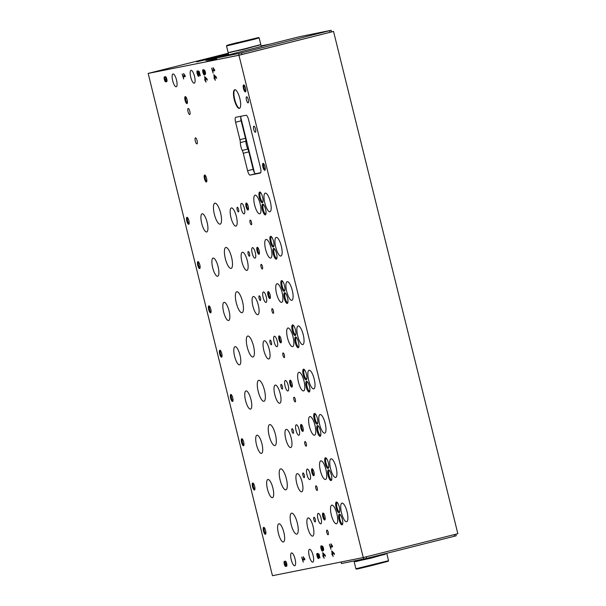 <?xml version="1.0" encoding="UTF-8"?>
<svg xmlns="http://www.w3.org/2000/svg" width="606" height="606" viewBox="0 0 606 606"><rect width="100%" height="100%" fill="white"/><g stroke="black" fill="none" stroke-linecap="round" stroke-linejoin="round"><path stroke-width="0.91" d="M262.436 266.564A2.401 0.704 -104.1 0 0 261.156 264.375A2.401 0.704 -104.1 0 0 261.065 266.875A2.401 0.704 -104.1 0 0 262.33 269.034A2.401 0.704 -104.1 0 0 262.436 266.564M273.397 310.848A2.401 0.704 -104.1 0 0 272.117 308.659A2.401 0.704 -104.1 0 0 272.018 311.166A2.401 0.704 -104.1 0 0 273.291 313.317A2.401 0.704 -104.1 0 0 273.397 310.848M284.358 355.139A2.401 0.704 -104.1 0 0 283.078 352.95A2.401 0.704 -104.1 0 0 282.979 355.449A2.401 0.704 -104.1 0 0 284.252 357.601A2.401 0.704 -104.1 0 0 284.358 355.139M295.319 399.422A2.401 0.704 -104.1 0 0 294.039 397.233A2.401 0.704 -104.1 0 0 293.94 399.733A2.401 0.704 -104.1 0 0 295.213 401.884A2.401 0.704 -104.1 0 0 295.319 399.422M306.28 443.706A2.401 0.704 -104.1 0 0 305 441.516A2.401 0.704 -104.1 0 0 304.901 444.016A2.401 0.704 -104.1 0 0 306.166 446.175A2.401 0.704 -104.1 0 0 306.28 443.706M317.233 487.989A2.401 0.704 -104.1 0 0 315.953 485.8A2.401 0.704 -104.1 0 0 315.855 488.3A2.401 0.704 -104.1 0 0 317.127 490.459A2.401 0.704 -104.1 0 0 317.233 487.989M328.194 532.273A2.401 0.704 -104.1 0 0 326.914 530.083A2.401 0.704 -104.1 0 0 326.816 532.583A2.401 0.704 -104.1 0 0 328.088 534.742A2.401 0.704 -104.1 0 0 328.194 532.273M251.482 222.281A2.401 0.704 -104.1 0 0 250.202 220.092A2.401 0.704 -104.1 0 0 250.104 222.591A2.401 0.704 -104.1 0 0 251.376 224.75A2.401 0.704 -104.1 0 0 251.482 222.281M249.52 253.74A2.401 0.704 -104.1 0 0 248.24 251.551A2.401 0.704 -104.1 0 0 248.142 254.05A2.401 0.704 -104.1 0 0 249.414 256.209A2.401 0.704 -104.1 0 0 249.52 253.74M260.474 298.023A2.401 0.704 -104.1 0 0 259.194 295.834A2.401 0.704 -104.1 0 0 259.103 298.334A2.401 0.704 -104.1 0 0 260.368 300.493A2.401 0.704 -104.1 0 0 260.474 298.023M271.435 342.307A2.401 0.704 -104.1 0 0 270.155 340.117A2.401 0.704 -104.1 0 0 270.056 342.617A2.401 0.704 -104.1 0 0 271.329 344.776A2.401 0.704 -104.1 0 0 271.435 342.307M282.396 386.59A2.401 0.704 -104.1 0 0 281.116 384.401A2.401 0.704 -104.1 0 0 281.017 386.901A2.401 0.704 -104.1 0 0 282.29 389.06A2.401 0.704 -104.1 0 0 282.396 386.59M293.357 430.874A2.401 0.704 -104.1 0 0 292.077 428.684A2.401 0.704 -104.1 0 0 291.978 431.192A2.401 0.704 -104.1 0 0 293.251 433.343A2.401 0.704 -104.1 0 0 293.357 430.874M304.31 475.165A2.401 0.704 -104.1 0 0 303.038 472.968A2.401 0.704 -104.1 0 0 302.939 475.475A2.401 0.704 -104.1 0 0 304.204 477.626A2.401 0.704 -104.1 0 0 304.31 475.165M315.271 519.448A2.401 0.704 -104.1 0 0 313.991 517.259A2.401 0.704 -104.1 0 0 313.893 519.759A2.401 0.704 -104.1 0 0 315.165 521.91A2.401 0.704 -104.1 0 0 315.271 519.448M238.559 209.456A2.401 0.704 -104.1 0 0 237.279 207.267A2.401 0.704 -104.1 0 0 237.181 209.767A2.401 0.704 -104.1 0 0 238.453 211.918A2.401 0.704 -104.1 0 0 238.559 209.456M255.308 252.581A5.401 1.591 -104.1 0 0 252.422 247.657A5.401 1.591 -104.1 0 0 252.202 253.285A5.401 1.591 -104.1 0 0 255.065 258.133A5.401 1.591 -104.1 0 0 255.308 252.581M266.261 296.864A5.401 1.591 -104.1 0 0 263.383 291.94A5.401 1.591 -104.1 0 0 263.163 297.569A5.401 1.591 -104.1 0 0 266.026 302.417A5.401 1.591 -104.1 0 0 266.261 296.864M277.222 341.155A5.401 1.591 -104.1 0 0 274.344 336.224A5.401 1.591 -104.1 0 0 274.124 341.852A5.401 1.591 -104.1 0 0 276.987 346.7A5.401 1.591 -104.1 0 0 277.222 341.155M288.183 385.439A5.401 1.591 -104.1 0 0 285.305 380.507A5.401 1.591 -104.1 0 0 285.085 386.136A5.401 1.591 -104.1 0 0 287.941 390.984A5.401 1.591 -104.1 0 0 288.183 385.439M299.144 429.722A5.401 1.591 -104.1 0 0 296.266 424.791A5.401 1.591 -104.1 0 0 296.039 430.419A5.401 1.591 -104.1 0 0 298.902 435.275A5.401 1.591 -104.1 0 0 299.144 429.722M310.098 474.006A5.401 1.591 -104.1 0 0 307.219 469.074A5.401 1.591 -104.1 0 0 307 474.703A5.401 1.591 -104.1 0 0 309.863 479.558A5.401 1.591 -104.1 0 0 310.098 474.006M321.059 518.289A5.401 1.591 -104.1 0 0 318.18 513.365A5.401 1.591 -104.1 0 0 317.961 518.986A5.401 1.591 -104.1 0 0 320.824 523.842A5.401 1.591 -104.1 0 0 321.059 518.289M244.347 208.297A5.401 1.591 -104.1 0 0 241.468 203.374A5.401 1.591 -104.1 0 0 241.249 208.994A5.401 1.591 -104.1 0 0 244.104 213.85A5.401 1.591 -104.1 0 0 244.347 208.297M218.084 266.625A9.363 2.75 -104.1 0 0 213.092 258.088A9.363 2.75 -104.1 0 0 212.714 267.837A9.363 2.75 -104.1 0 0 217.668 276.245A9.363 2.75 -104.1 0 0 218.084 266.625M229.045 310.908A9.363 2.75 -104.1 0 0 224.053 302.371A9.363 2.75 -104.1 0 0 223.667 312.12A9.363 2.75 -104.1 0 0 228.629 320.529A9.363 2.75 -104.1 0 0 229.045 310.908M239.999 355.192A9.363 2.75 -104.1 0 0 235.007 346.655A9.363 2.75 -104.1 0 0 234.628 356.411A9.363 2.75 -104.1 0 0 239.59 364.812A9.363 2.75 -104.1 0 0 239.999 355.192M250.96 399.475A9.363 2.75 -104.1 0 0 245.968 390.938A9.363 2.75 -104.1 0 0 245.589 400.695A9.363 2.75 -104.1 0 0 250.543 409.103A9.363 2.75 -104.1 0 0 250.96 399.475M261.921 443.766A9.363 2.75 -104.1 0 0 256.929 435.222A9.363 2.75 -104.1 0 0 256.55 444.978A9.363 2.75 -104.1 0 0 261.504 453.386A9.363 2.75 -104.1 0 0 261.921 443.766M272.882 488.05A9.363 2.75 -104.1 0 0 267.89 479.505A9.363 2.75 -104.1 0 0 267.504 489.262A9.363 2.75 -104.1 0 0 272.465 497.67A9.363 2.75 -104.1 0 0 272.882 488.05M283.843 532.333A9.363 2.75 -104.1 0 0 278.851 523.789A9.363 2.75 -104.1 0 0 278.465 533.545A9.363 2.75 -104.1 0 0 283.426 541.953A9.363 2.75 -104.1 0 0 283.843 532.333M207.123 222.341A9.363 2.75 -104.1 0 0 202.131 213.797A9.363 2.75 -104.1 0 0 201.753 223.553A9.363 2.75 -104.1 0 0 206.707 231.962A9.363 2.75 -104.1 0 0 207.123 222.341M247.331 260.777A9.363 2.75 -104.1 0 0 242.339 252.24A9.363 2.75 -104.1 0 0 241.961 261.997A9.363 2.75 -104.1 0 0 246.915 270.405A9.363 2.75 -104.1 0 0 247.331 260.777M258.292 305.068A9.363 2.75 -104.1 0 0 253.3 296.523A9.363 2.75 -104.1 0 0 252.922 306.28A9.363 2.75 -104.1 0 0 257.876 314.688A9.363 2.75 -104.1 0 0 258.292 305.068M269.253 349.351A9.363 2.75 -104.1 0 0 264.261 340.807A9.363 2.75 -104.1 0 0 263.875 350.563A9.363 2.75 -104.1 0 0 268.837 358.972A9.363 2.75 -104.1 0 0 269.253 349.351M280.207 393.635A9.363 2.75 -104.1 0 0 275.215 385.09A9.363 2.75 -104.1 0 0 274.836 394.847A9.363 2.75 -104.1 0 0 279.798 403.255A9.363 2.75 -104.1 0 0 280.207 393.635M291.168 437.918A9.363 2.75 -104.1 0 0 286.176 429.374A9.363 2.75 -104.1 0 0 285.797 439.13A9.363 2.75 -104.1 0 0 290.759 447.539A9.363 2.75 -104.1 0 0 291.168 437.918M302.129 482.202A9.363 2.75 -104.1 0 0 297.137 473.665A9.363 2.75 -104.1 0 0 296.758 483.414A9.363 2.75 -104.1 0 0 301.712 491.822A9.363 2.75 -104.1 0 0 302.129 482.202M313.09 526.485A9.363 2.75 -104.1 0 0 308.098 517.948A9.363 2.75 -104.1 0 0 307.712 527.697A9.363 2.75 -104.1 0 0 312.673 536.105A9.363 2.75 -104.1 0 0 313.09 526.485M236.37 216.493A9.363 2.75 -104.1 0 0 231.378 207.956A9.363 2.75 -104.1 0 0 231 217.705A9.363 2.75 -104.1 0 0 235.961 226.114A9.363 2.75 -104.1 0 0 236.37 216.493M231.568 257.33A10.81 3.174 -104.1 0 0 225.803 247.475A10.81 3.174 -104.1 0 0 225.364 258.724A10.81 3.174 -104.1 0 0 231.091 268.428A10.81 3.174 -104.1 0 0 231.568 257.33M242.529 301.614A10.81 3.174 -104.1 0 0 236.764 291.759A10.81 3.174 -104.1 0 0 236.325 303.008A10.81 3.174 -104.1 0 0 242.044 312.711A10.81 3.174 -104.1 0 0 242.529 301.614M253.482 345.897A10.81 3.174 -104.1 0 0 247.725 336.042A10.81 3.174 -104.1 0 0 247.286 347.299A10.81 3.174 -104.1 0 0 253.005 356.995A10.81 3.174 -104.1 0 0 253.482 345.897M264.443 390.181A10.81 3.174 -104.1 0 0 258.686 380.326A10.81 3.174 -104.1 0 0 258.247 391.582A10.81 3.174 -104.1 0 0 263.966 401.278A10.81 3.174 -104.1 0 0 264.443 390.181M275.404 434.464A10.81 3.174 -104.1 0 0 269.647 424.609A10.81 3.174 -104.1 0 0 269.2 435.865A10.81 3.174 -104.1 0 0 274.927 445.569A10.81 3.174 -104.1 0 0 275.404 434.464M286.365 478.748A10.81 3.174 -104.1 0 0 280.601 468.892A10.81 3.174 -104.1 0 0 280.161 480.149A10.81 3.174 -104.1 0 0 285.888 489.853A10.81 3.174 -104.1 0 0 286.365 478.748M297.319 523.031A10.81 3.174 -104.1 0 0 291.562 513.176A10.81 3.174 -104.1 0 0 291.122 524.432A10.81 3.174 -104.1 0 0 296.842 534.136A10.81 3.174 -104.1 0 0 297.319 523.031M220.607 213.039A10.81 3.174 -104.1 0 0 214.85 203.184A10.81 3.174 -104.1 0 0 214.41 214.441A10.81 3.174 -104.1 0 0 220.13 224.144A10.81 3.174 -104.1 0 0 220.607 213.039M285.987 565.845A2.629 0.773 75.9 0 0 286.577 566.262A2.629 0.773 75.9 0 0 286.691 563.542A2.629 0.773 75.9 0 0 285.305 561.156L285.6 562.353A1.401 0.409 75.9 0 1 286.343 563.618A1.401 0.409 75.9 0 1 286.282 565.072A1.401 0.409 75.9 0 1 286.274 565.072L285.547 563.428L285.365 565.254A1.401 0.409 75.9 0 1 284.623 563.981A1.401 0.409 75.9 0 1 284.684 562.535A1.401 0.409 75.9 0 1 284.691 562.535L284.396 561.338A2.629 0.773 75.9 0 0 284.381 561.345A2.629 0.773 75.9 0 0 284.275 564.08A2.629 0.773 75.9 0 0 285.668 566.443A2.629 0.773 75.9 0 0 285.987 565.845L286.653 565.678A2.629 0.773 -104.1 0 0 286.85 565.913M285.365 565.254L286.123 565.004M322.771 555.619L324.165 558.285L323.089 553.922L325.46 556.263L325.18 555.141L322.695 552.687L323.172 555.535L322.771 555.619M321.983 546.521A2.265 0.667 75.9 0 1 322.248 546.082A2.265 0.667 75.9 0 1 323.445 548.112A2.265 0.667 75.9 0 1 323.354 550.468A2.265 0.667 75.9 0 1 322.892 550.172A2.788 0.818 75.9 0 1 322.521 551.165A2.788 0.818 75.9 0 1 321.051 548.665A2.788 0.818 75.9 0 1 321.165 545.764A2.788 0.818 75.9 0 1 321.983 546.521L322.65 546.347A2.265 0.667 -104.1 0 1 322.657 546.309M329.422 544.286L330.982 549.301L330.475 547.271L332.588 546.847L332.338 545.832L330.868 543.832L331.906 545.923L330.225 546.256L329.422 544.286M166.067 81.28A2.629 0.773 75.9 0 0 166.665 81.696A2.629 0.773 75.9 0 0 166.771 78.977A2.629 0.773 75.9 0 0 165.385 76.591L165.68 77.788A1.401 0.409 75.9 0 1 166.423 79.053A1.401 0.409 75.9 0 1 166.362 80.507L165.332 78.924L165.453 80.689A1.401 0.409 75.9 0 1 164.703 79.416A1.401 0.409 75.9 0 1 164.764 77.969L164.476 76.773A2.629 0.773 75.9 0 0 164.468 76.78A2.629 0.773 75.9 0 0 164.362 79.515A2.629 0.773 75.9 0 0 165.749 81.878A2.629 0.773 75.9 0 0 166.067 81.28L166.741 81.113A2.629 0.773 -104.1 0 0 166.93 81.348M204.654 79.5L206.048 82.158L204.972 77.803L207.343 80.136L207.063 79.022L204.578 76.568L205.055 79.416L204.654 79.5M203.866 70.402A2.265 0.667 75.9 0 1 204.124 69.963A2.265 0.667 75.9 0 1 205.328 71.993A2.265 0.667 75.9 0 1 205.229 74.349A2.265 0.667 75.9 0 1 204.767 74.053A2.788 0.818 75.9 0 1 204.404 75.046A2.788 0.818 75.9 0 1 202.934 72.546A2.788 0.818 75.9 0 1 203.048 69.645A2.788 0.818 75.9 0 1 203.866 70.402L204.533 70.228A2.265 0.667 -104.1 0 1 204.54 70.19M211.585 68.114L213.138 73.121L212.638 71.099L214.744 70.675L214.494 69.66L213.024 67.66L214.062 69.743L212.388 70.084L211.585 68.114M199.662 268.594A3.606 1.06 -104.1 0 0 199.95 268.344A3.606 1.06 -104.1 0 0 199.821 264.837A3.606 1.06 -104.1 0 0 198.276 261.694A3.606 1.06 -104.1 0 0 197.639 264.784A3.606 1.06 -104.1 0 0 199.662 268.594M210.615 312.878A3.606 1.06 -104.1 0 0 210.903 312.628A3.606 1.06 -104.1 0 0 210.782 309.128A3.606 1.06 -104.1 0 0 209.229 305.977A3.606 1.06 -104.1 0 0 208.593 309.068A3.606 1.06 -104.1 0 0 210.615 312.878M221.576 357.161A3.606 1.06 -104.1 0 0 221.864 356.911A3.606 1.06 -104.1 0 0 221.735 353.412A3.606 1.06 -104.1 0 0 220.19 350.268A3.606 1.06 -104.1 0 0 219.554 353.351A3.606 1.06 -104.1 0 0 221.576 357.161M232.537 401.452A3.606 1.06 -104.1 0 0 232.825 401.195A3.606 1.06 -104.1 0 0 232.696 397.695A3.606 1.06 -104.1 0 0 231.151 394.551A3.606 1.06 -104.1 0 0 230.515 397.642A3.606 1.06 -104.1 0 0 232.537 401.452M243.498 445.736A3.606 1.06 -104.1 0 0 243.786 445.478A3.606 1.06 -104.1 0 0 243.657 441.979A3.606 1.06 -104.1 0 0 242.112 438.835A3.606 1.06 -104.1 0 0 241.476 441.925A3.606 1.06 -104.1 0 0 243.498 445.736M254.452 490.019A3.606 1.06 -104.1 0 0 254.747 489.762A3.606 1.06 -104.1 0 0 254.618 486.262A3.606 1.06 -104.1 0 0 253.066 483.118A3.606 1.06 -104.1 0 0 252.437 486.209A3.606 1.06 -104.1 0 0 254.452 490.019M265.413 534.303A3.606 1.06 -104.1 0 0 265.701 534.053A3.606 1.06 -104.1 0 0 265.579 530.545A3.606 1.06 -104.1 0 0 264.027 527.402A3.606 1.06 -104.1 0 0 263.39 530.492A3.606 1.06 -104.1 0 0 265.413 534.303M188.701 224.311A3.606 1.06 -104.1 0 0 188.989 224.061A3.606 1.06 -104.1 0 0 188.86 220.554A3.606 1.06 -104.1 0 0 187.315 217.41A3.606 1.06 -104.1 0 0 186.678 220.501A3.606 1.06 -104.1 0 0 188.701 224.311M258.967 254.3A3.606 1.06 -104.1 0 0 259.254 254.043A3.606 1.06 -104.1 0 0 259.126 250.543A3.606 1.06 -104.1 0 0 257.58 247.399A3.606 1.06 -104.1 0 0 256.944 250.49A3.606 1.06 -104.1 0 0 258.967 254.3M269.928 298.584A3.606 1.06 -104.1 0 0 270.215 298.326A3.606 1.06 -104.1 0 0 270.087 294.827A3.606 1.06 -104.1 0 0 268.541 291.683A3.606 1.06 -104.1 0 0 267.905 294.774A3.606 1.06 -104.1 0 0 269.928 298.584M280.881 342.867A3.606 1.06 -104.1 0 0 281.176 342.617A3.606 1.06 -104.1 0 0 281.048 339.11A3.606 1.06 -104.1 0 0 279.495 335.966A3.606 1.06 -104.1 0 0 278.866 339.057A3.606 1.06 -104.1 0 0 280.881 342.867M291.842 387.151A3.606 1.06 -104.1 0 0 292.13 386.901A3.606 1.06 -104.1 0 0 292.009 383.393A3.606 1.06 -104.1 0 0 290.456 380.25A3.606 1.06 -104.1 0 0 289.82 383.34A3.606 1.06 -104.1 0 0 291.842 387.151M302.803 431.434A3.606 1.06 -104.1 0 0 303.091 431.184A3.606 1.06 -104.1 0 0 302.962 427.677A3.606 1.06 -104.1 0 0 301.417 424.533A3.606 1.06 -104.1 0 0 300.781 427.624A3.606 1.06 -104.1 0 0 302.803 431.434M313.764 475.718A3.606 1.06 -104.1 0 0 314.052 475.468A3.606 1.06 -104.1 0 0 313.923 471.968A3.606 1.06 -104.1 0 0 312.378 468.817A3.606 1.06 -104.1 0 0 311.742 471.907A3.606 1.06 -104.1 0 0 313.764 475.718M324.725 520.001A3.606 1.06 -104.1 0 0 325.013 519.751A3.606 1.06 -104.1 0 0 324.884 516.251A3.606 1.06 -104.1 0 0 323.331 513.108A3.606 1.06 -104.1 0 0 322.703 516.191A3.606 1.06 -104.1 0 0 324.725 520.001M248.005 210.009A3.606 1.06 -104.1 0 0 248.293 209.759A3.606 1.06 -104.1 0 0 248.172 206.26A3.606 1.06 -104.1 0 0 246.619 203.116A3.606 1.06 -104.1 0 0 245.983 206.199A3.606 1.06 -104.1 0 0 248.005 210.009M276.283 259.156A5.522 1.621 -104.1 0 0 276.722 258.77A5.522 1.621 -104.1 0 0 276.525 253.399A5.522 1.621 -104.1 0 0 274.154 248.574A5.522 1.621 -104.1 0 0 273.177 253.316A5.522 1.621 -104.1 0 0 276.283 259.156M287.236 303.439A5.522 1.621 -104.1 0 0 287.683 303.053A5.522 1.621 -104.1 0 0 287.486 297.682A5.522 1.621 -104.1 0 0 285.115 292.857A5.522 1.621 -104.1 0 0 284.138 297.599A5.522 1.621 -104.1 0 0 287.236 303.439M298.197 347.723A5.522 1.621 -104.1 0 0 298.637 347.336A5.522 1.621 -104.1 0 0 298.447 341.966A5.522 1.621 -104.1 0 0 296.069 337.141A5.522 1.621 -104.1 0 0 295.099 341.882A5.522 1.621 -104.1 0 0 298.197 347.723M309.158 392.006A5.522 1.621 -104.1 0 0 309.598 391.62A5.522 1.621 -104.1 0 0 309.408 386.249A5.522 1.621 -104.1 0 0 307.03 381.432A5.522 1.621 -104.1 0 0 306.06 386.166A5.522 1.621 -104.1 0 0 309.158 392.006M320.12 436.29A5.522 1.621 -104.1 0 0 320.559 435.903A5.522 1.621 -104.1 0 0 320.362 430.533A5.522 1.621 -104.1 0 0 317.991 425.715A5.522 1.621 -104.1 0 0 317.014 430.449A5.522 1.621 -104.1 0 0 320.12 436.29M331.073 480.573A5.522 1.621 -104.1 0 0 331.52 480.187A5.522 1.621 -104.1 0 0 331.323 474.816A5.522 1.621 -104.1 0 0 328.952 469.998A5.522 1.621 -104.1 0 0 327.975 474.733A5.522 1.621 -104.1 0 0 331.073 480.573M342.034 524.857A5.522 1.621 -104.1 0 0 342.481 524.47A5.522 1.621 -104.1 0 0 342.284 519.1A5.522 1.621 -104.1 0 0 339.905 514.282A5.522 1.621 -104.1 0 0 338.936 519.016A5.522 1.621 -104.1 0 0 342.034 524.857M265.322 214.872A5.522 1.621 -104.1 0 0 265.761 214.479A5.522 1.621 -104.1 0 0 265.564 209.108A5.522 1.621 -104.1 0 0 263.193 204.29A5.522 1.621 -104.1 0 0 262.224 209.025A5.522 1.621 -104.1 0 0 265.322 214.872M273.283 247.036A5.522 1.621 -104.1 0 0 273.723 246.65A5.522 1.621 -104.1 0 0 273.526 241.279A5.522 1.621 -104.1 0 0 271.155 236.454A5.522 1.621 -104.1 0 0 270.178 241.196A5.522 1.621 -104.1 0 0 273.283 247.036M284.237 291.319A5.522 1.621 -104.1 0 0 284.684 290.933A5.522 1.621 -104.1 0 0 284.487 285.562A5.522 1.621 -104.1 0 0 282.116 280.737A5.522 1.621 -104.1 0 0 281.139 285.479A5.522 1.621 -104.1 0 0 284.237 291.319M295.198 335.603A5.522 1.621 -104.1 0 0 295.637 335.216A5.522 1.621 -104.1 0 0 295.448 329.846A5.522 1.621 -104.1 0 0 293.069 325.021A5.522 1.621 -104.1 0 0 292.1 329.762A5.522 1.621 -104.1 0 0 295.198 335.603M306.159 379.886A5.522 1.621 -104.1 0 0 306.598 379.5A5.522 1.621 -104.1 0 0 306.409 374.129A5.522 1.621 -104.1 0 0 304.03 369.312A5.522 1.621 -104.1 0 0 303.061 374.046A5.522 1.621 -104.1 0 0 306.159 379.886M317.12 424.17A5.522 1.621 -104.1 0 0 317.559 423.783A5.522 1.621 -104.1 0 0 317.362 418.413A5.522 1.621 -104.1 0 0 314.991 413.595A5.522 1.621 -104.1 0 0 314.014 418.329A5.522 1.621 -104.1 0 0 317.12 424.17M328.073 468.453A5.522 1.621 -104.1 0 0 328.52 468.067A5.522 1.621 -104.1 0 0 328.323 462.696A5.522 1.621 -104.1 0 0 325.952 457.878A5.522 1.621 -104.1 0 0 324.975 462.613A5.522 1.621 -104.1 0 0 328.073 468.453M339.034 512.744A5.522 1.621 -104.1 0 0 339.481 512.35A5.522 1.621 -104.1 0 0 339.284 506.98A5.522 1.621 -104.1 0 0 336.906 502.162A5.522 1.621 -104.1 0 0 335.936 506.896A5.522 1.621 -104.1 0 0 339.034 512.744M262.322 202.752A5.522 1.621 -104.1 0 0 262.762 202.359A5.522 1.621 -104.1 0 0 262.572 196.988A5.522 1.621 -104.1 0 0 260.194 192.17A5.522 1.621 -104.1 0 0 259.224 196.905A5.522 1.621 -104.1 0 0 262.322 202.752M271.132 248.195A9.605 2.825 -104.1 0 0 266.011 239.438A9.605 2.825 -104.1 0 0 266.314 251.816A9.605 2.825 -104.1 0 0 270.708 258.065A9.605 2.825 -104.1 0 0 271.132 248.195M282.093 292.478A9.605 2.825 -104.1 0 0 276.972 283.722A9.605 2.825 -104.1 0 0 277.275 296.099A9.605 2.825 -104.1 0 0 281.669 302.349A9.605 2.825 -104.1 0 0 282.093 292.478M293.046 336.769A9.605 2.825 -104.1 0 0 287.933 328.005A9.605 2.825 -104.1 0 0 288.236 340.383A9.605 2.825 -104.1 0 0 292.622 346.632A9.605 2.825 -104.1 0 0 293.046 336.769M304.007 381.053A9.605 2.825 -104.1 0 0 298.887 372.289A9.605 2.825 -104.1 0 0 299.197 384.666A9.605 2.825 -104.1 0 0 303.583 390.915A9.605 2.825 -104.1 0 0 304.007 381.053M314.969 425.336A9.605 2.825 -104.1 0 0 309.848 416.572A9.605 2.825 -104.1 0 0 310.151 428.95A9.605 2.825 -104.1 0 0 314.544 435.206A9.605 2.825 -104.1 0 0 314.969 425.336M325.93 469.62A9.605 2.825 -104.1 0 0 320.809 460.863A9.605 2.825 -104.1 0 0 321.112 473.233A9.605 2.825 -104.1 0 0 325.505 479.49A9.605 2.825 -104.1 0 0 325.93 469.62M336.891 513.903A9.605 2.825 -104.1 0 0 331.77 505.146A9.605 2.825 -104.1 0 0 332.073 517.516A9.605 2.825 -104.1 0 0 336.459 523.773A9.605 2.825 -104.1 0 0 336.891 513.903M260.171 203.911A9.605 2.825 -104.1 0 0 255.05 195.155A9.605 2.825 -104.1 0 0 255.353 207.532A9.605 2.825 -104.1 0 0 259.747 213.782A9.605 2.825 -104.1 0 0 260.171 203.911M281.32 246.157A9.605 2.825 -104.1 0 0 276.2 237.4A9.605 2.825 -104.1 0 0 275.806 247.407A9.605 2.825 -104.1 0 0 280.896 256.027A9.605 2.825 -104.1 0 0 281.843 248.71A9.605 2.825 -104.1 0 0 281.32 246.157M292.281 290.448A9.605 2.825 -104.1 0 0 287.161 281.684A9.605 2.825 -104.1 0 0 286.767 291.691A9.605 2.825 -104.1 0 0 291.857 300.311A9.605 2.825 -104.1 0 0 292.804 292.993A9.605 2.825 -104.1 0 0 292.281 290.448M303.235 334.732A9.605 2.825 -104.1 0 0 298.122 325.967A9.605 2.825 -104.1 0 0 297.728 335.974A9.605 2.825 -104.1 0 0 302.811 344.594A9.605 2.825 -104.1 0 0 303.757 337.277A9.605 2.825 -104.1 0 0 303.235 334.732M314.196 379.015A9.605 2.825 -104.1 0 0 309.075 370.251A9.605 2.825 -104.1 0 0 308.689 380.257A9.605 2.825 -104.1 0 0 313.772 388.885A9.605 2.825 -104.1 0 0 314.719 381.56A9.605 2.825 -104.1 0 0 314.196 379.015M325.157 423.299A9.605 2.825 -104.1 0 0 320.036 414.542A9.605 2.825 -104.1 0 0 319.65 424.541A9.605 2.825 -104.1 0 0 324.733 433.169A9.605 2.825 -104.1 0 0 325.68 425.851A9.605 2.825 -104.1 0 0 325.157 423.299M336.118 467.582A9.605 2.825 -104.1 0 0 330.997 458.825A9.605 2.825 -104.1 0 0 330.603 468.824A9.605 2.825 -104.1 0 0 335.694 477.452A9.605 2.825 -104.1 0 0 336.641 470.135A9.605 2.825 -104.1 0 0 336.118 467.582M347.079 511.865A9.605 2.825 -104.1 0 0 341.958 503.109A9.605 2.825 -104.1 0 0 341.564 513.115A9.605 2.825 -104.1 0 0 346.647 521.736A9.605 2.825 -104.1 0 0 347.594 514.418A9.605 2.825 -104.1 0 0 347.079 511.865M270.359 201.874A9.605 2.825 -104.1 0 0 265.239 193.117A9.605 2.825 -104.1 0 0 264.852 203.124A9.605 2.825 -104.1 0 0 269.935 211.744A9.605 2.825 -104.1 0 0 270.882 204.427A9.605 2.825 -104.1 0 0 270.359 201.874M194.534 76.386A6.605 1.939 -104.1 0 0 191.011 70.357A6.605 1.939 -104.1 0 0 190.731 77.189A6.605 1.939 -104.1 0 0 194.215 83.173A6.605 1.939 -104.1 0 0 194.238 83.166A6.605 1.939 -104.1 0 0 194.534 76.386M295.046 558.959A6.605 1.939 -104.1 0 0 291.524 552.937A6.605 1.939 -104.1 0 0 291.244 559.762A6.605 1.939 -104.1 0 0 294.728 565.746A6.605 1.939 -104.1 0 0 294.751 565.739A6.605 1.939 -104.1 0 0 295.046 558.959M313.067 555.354A6.605 1.939 -104.1 0 0 309.545 549.331A6.605 1.939 -104.1 0 0 309.265 556.164A6.605 1.939 -104.1 0 0 312.749 562.148A6.605 1.939 -104.1 0 0 312.772 562.141A6.605 1.939 -104.1 0 0 313.067 555.354M176.513 79.984A6.605 1.939 -104.1 0 0 172.99 73.962A6.605 1.939 -104.1 0 0 172.71 80.795A6.605 1.939 -104.1 0 0 176.194 86.772A6.605 1.939 -104.1 0 0 176.217 86.772A6.605 1.939 -104.1 0 0 176.513 79.984M243.673 84.908A3.606 1.06 75.9 0 1 244.013 84.999A3.606 1.06 75.9 0 1 245.559 88.143A3.606 1.06 75.9 0 1 245.688 91.65A3.606 1.06 75.9 0 1 243.65 89.18A3.606 1.06 75.9 0 1 243.673 84.908M185.239 96.589A3.606 1.06 75.9 0 1 185.587 96.68A3.606 1.06 75.9 0 1 187.133 99.823A3.606 1.06 75.9 0 1 187.262 103.323A3.606 1.06 75.9 0 1 185.224 100.854A3.606 1.06 75.9 0 1 185.239 96.589M263.08 163.34A3.606 1.06 75.9 0 1 263.421 163.431A3.606 1.06 75.9 0 1 264.974 166.574A3.606 1.06 75.9 0 1 265.095 170.081A3.606 1.06 75.9 0 1 263.057 167.612A3.606 1.06 75.9 0 1 263.08 163.34M204.646 175.013A3.606 1.06 75.9 0 1 204.995 175.111A3.606 1.06 75.9 0 1 206.54 178.255A3.606 1.06 75.9 0 1 206.669 181.755A3.606 1.06 75.9 0 1 204.631 179.285A3.606 1.06 75.9 0 1 204.646 175.013M255.527 129.01A3.121 0.917 -104.1 0 0 253.869 126.169A3.121 0.917 -104.1 0 0 253.74 129.419A3.121 0.917 -104.1 0 0 255.391 132.222A3.121 0.917 -104.1 0 0 255.527 129.01M197.101 140.69A3.121 0.917 -104.1 0 0 195.435 137.842A3.121 0.917 -104.1 0 0 195.306 141.092A3.121 0.917 -104.1 0 0 196.965 143.895A3.121 0.917 -104.1 0 0 197.101 140.69M189.829 111.322A3.121 0.917 -104.1 0 0 188.171 108.474A3.121 0.917 -104.1 0 0 188.042 111.724A3.121 0.917 -104.1 0 0 189.693 114.526A3.121 0.917 -104.1 0 0 189.829 111.322M248.263 99.649A3.121 0.917 -104.1 0 0 246.597 96.801A3.121 0.917 -104.1 0 0 246.468 100.051A3.121 0.917 -104.1 0 0 248.127 102.853A3.121 0.917 -104.1 0 0 248.263 99.649M239.832 98.513A9.605 2.825 -104.1 0 0 234.719 89.756A9.605 2.825 -104.1 0 0 234.325 99.763A9.605 2.825 -104.1 0 0 239.408 108.383A9.605 2.825 -104.1 0 0 239.832 98.513M331.482 31.845L333.542 31.436L457.841 533.712L363.259 557.558L238.953 55.275L148.159 73.424L228.318 53.214M363.259 557.558L272.458 575.7L148.159 73.424M240.991 116.261A4.803 1.409 75.9 0 0 241.158 120.829L245.475 138.274A4.803 1.409 75.9 0 1 245.892 141.198L240.324 142.599A4.803 1.409 -104.1 0 0 239.908 139.675L235.598 122.238A4.803 1.409 -104.1 0 1 235.81 117.299A4.803 1.409 -104.1 0 0 235.81 117.299L246.013 115.261A4.803 1.409 -104.1 0 1 248.558 119.647L260.55 168.127A4.803 1.409 -104.1 0 1 260.338 173.058L260.322 173.066A4.803 1.409 -104.1 0 0 260.338 173.058M245.892 141.198A6.605 1.939 75.9 0 0 247.839 149.061A4.803 1.409 75.9 0 1 248.839 151.864L243.271 153.273L247.589 170.718A4.803 1.409 -104.1 0 0 250.134 175.096L260.322 173.066M243.271 153.273A4.803 1.409 -104.1 0 0 242.271 150.47A6.605 1.939 -104.1 0 1 240.324 142.599M213.941 77.644L215.335 80.303L214.259 75.947L216.63 78.28L216.35 77.167L213.865 74.712L214.342 77.56L213.941 77.644M197.548 72.22L196.988 71.038A2.969 0.871 75.9 0 0 197.382 74.386A2.969 0.871 75.9 0 0 198.753 76.364A2.969 0.871 75.9 0 0 198.503 72.114L199.162 72.462L200.313 75.78L199.276 71.584L197.851 70.826L198.109 72.493A1.439 0.424 75.9 0 1 198.548 73.97A1.439 0.424 75.9 0 1 198.382 74.879A1.439 0.424 75.9 0 1 197.685 73.841A1.439 0.424 75.9 0 1 197.548 72.22M182.126 74L183.679 79.007L183.179 76.985L185.292 76.561L185.035 75.545L183.565 73.546L184.61 75.636L182.929 75.97L182.126 74M331.777 553.816L333.179 556.482L332.096 552.119L334.474 554.46L334.194 553.339L331.709 550.884L332.179 553.732L331.777 553.816M317.408 554.687L316.885 553.581A2.772 0.818 75.9 0 0 317.249 556.709A2.772 0.818 75.9 0 0 318.529 558.558A2.772 0.818 75.9 0 0 318.301 554.588L318.915 554.914L319.983 558.005L319.021 554.089L317.688 553.384L317.93 554.944A1.348 0.394 75.9 0 1 318.339 556.323A1.348 0.394 75.9 0 1 318.18 557.172A1.348 0.394 75.9 0 1 317.536 556.202A1.348 0.394 75.9 0 1 317.408 554.687M301.697 557.172L303.25 562.179L302.75 560.149L304.863 559.724L304.613 558.717L303.144 556.709L304.182 558.8L302.5 559.133L301.697 557.172M260.724 172.695L255.694 173.695A4.803 1.409 75.9 0 1 253.156 169.309L248.839 151.864M261.141 45.904L270.162 44.102M333.542 31.436L238.953 55.275M261.254 46.374A84.045 1.174 166.1 0 1 300.303 36.534L331.096 30.3L331.497 31.906L329.853 32.345L239.029 55.199L216.743 59.653L216.342 58.04L261.277 46.465M216.615 59.123L206.835 61.38L216.531 58.805M216.38 58.184L205.669 60.441L228.659 54.601M228.56 54.214L196.609 61.903L228.462 53.798M234.946 89.733A9.605 2.825 -104.1 0 0 234.772 99.649A9.605 2.825 -104.1 0 0 239.628 108.3M206.828 181.224A2.954 0.871 75.9 0 1 205.275 178.573A2.954 0.871 75.9 0 1 205.381 175.498M265.254 169.551A2.954 0.871 75.9 0 1 263.701 166.892A2.954 0.871 75.9 0 1 263.807 163.825M187.413 102.793A2.954 0.871 75.9 0 1 185.868 100.141A2.954 0.871 75.9 0 1 185.974 97.074M245.847 91.12A2.954 0.871 75.9 0 1 244.294 88.468A2.954 0.871 75.9 0 1 244.4 85.393M260.61 192.549A4.803 1.409 -104.1 0 0 260.489 192.564A4.803 1.409 -104.1 0 0 260.285 197.533A4.803 1.409 -104.1 0 0 262.815 201.881A4.803 1.409 -104.1 0 0 262.837 201.874A4.803 1.409 -104.1 0 0 262.951 201.828M337.33 502.541A4.803 1.409 -104.1 0 0 337.201 502.556A4.803 1.409 -104.1 0 0 336.997 507.525A4.803 1.409 -104.1 0 0 339.534 511.873A4.803 1.409 -104.1 0 0 339.549 511.865A4.803 1.409 -104.1 0 0 339.663 511.82M326.369 458.257A4.803 1.409 -104.1 0 0 326.24 458.272A4.803 1.409 -104.1 0 0 326.043 463.242A4.803 1.409 -104.1 0 0 328.573 467.59A4.803 1.409 -104.1 0 0 328.588 467.582A4.803 1.409 -104.1 0 0 328.71 467.537M315.408 413.974A4.803 1.409 -104.1 0 0 315.287 413.989A4.803 1.409 -104.1 0 0 315.082 418.951A4.803 1.409 -104.1 0 0 317.612 423.306A4.803 1.409 -104.1 0 0 317.635 423.299A4.803 1.409 -104.1 0 0 317.749 423.253M304.447 369.69A4.803 1.409 -104.1 0 0 304.326 369.698A4.803 1.409 -104.1 0 0 304.121 374.667A4.803 1.409 -104.1 0 0 306.651 379.023A4.803 1.409 -104.1 0 0 306.674 379.015A4.803 1.409 -104.1 0 0 306.787 378.97M293.486 325.407A4.803 1.409 -104.1 0 0 293.365 325.414A4.803 1.409 -104.1 0 0 293.16 330.384A4.803 1.409 -104.1 0 0 295.69 334.732A4.803 1.409 -104.1 0 0 295.713 334.732A4.803 1.409 -104.1 0 0 295.826 334.686M282.532 281.116A4.803 1.409 -104.1 0 0 282.404 281.131A4.803 1.409 -104.1 0 0 282.199 286.1A4.803 1.409 -104.1 0 0 284.737 290.448A4.803 1.409 -104.1 0 0 284.752 290.448A4.803 1.409 -104.1 0 0 284.865 290.395M271.571 236.832A4.803 1.409 -104.1 0 0 271.45 236.848A4.803 1.409 -104.1 0 0 271.246 241.817A4.803 1.409 -104.1 0 0 273.776 246.165A4.803 1.409 -104.1 0 0 273.798 246.165A4.803 1.409 -104.1 0 0 273.912 246.112M263.61 204.669A4.803 1.409 -104.1 0 0 263.489 204.684A4.803 1.409 -104.1 0 0 263.284 209.653A4.803 1.409 -104.1 0 0 265.814 214.001A4.803 1.409 -104.1 0 0 265.837 213.994A4.803 1.409 -104.1 0 0 265.951 213.948M340.33 514.661A4.803 1.409 -104.1 0 0 340.201 514.676A4.803 1.409 -104.1 0 0 339.996 519.645A4.803 1.409 -104.1 0 0 342.526 523.993A4.803 1.409 -104.1 0 0 342.549 523.985A4.803 1.409 -104.1 0 0 342.663 523.94M329.369 470.377A4.803 1.409 -104.1 0 0 329.24 470.392A4.803 1.409 -104.1 0 0 329.043 475.362A4.803 1.409 -104.1 0 0 331.573 479.71A4.803 1.409 -104.1 0 0 331.588 479.702A4.803 1.409 -104.1 0 0 331.702 479.657M318.408 426.094A4.803 1.409 -104.1 0 0 318.286 426.109A4.803 1.409 -104.1 0 0 318.082 431.071A4.803 1.409 -104.1 0 0 320.612 435.426A4.803 1.409 -104.1 0 0 320.635 435.419A4.803 1.409 -104.1 0 0 320.748 435.373M307.447 381.81A4.803 1.409 -104.1 0 0 307.325 381.818A4.803 1.409 -104.1 0 0 307.121 386.787A4.803 1.409 -104.1 0 0 309.651 391.143A4.803 1.409 -104.1 0 0 309.674 391.135A4.803 1.409 -104.1 0 0 309.787 391.09M296.485 337.527A4.803 1.409 -104.1 0 0 296.364 337.534A4.803 1.409 -104.1 0 0 296.16 342.504A4.803 1.409 -104.1 0 0 298.69 346.852A4.803 1.409 -104.1 0 0 298.713 346.852A4.803 1.409 -104.1 0 0 298.826 346.806M285.532 293.236A4.803 1.409 -104.1 0 0 285.403 293.251A4.803 1.409 -104.1 0 0 285.199 298.22A4.803 1.409 -104.1 0 0 287.736 302.568A4.803 1.409 -104.1 0 0 287.752 302.568A4.803 1.409 -104.1 0 0 287.865 302.515M274.571 248.952A4.803 1.409 -104.1 0 0 274.45 248.968A4.803 1.409 -104.1 0 0 274.245 253.937A4.803 1.409 -104.1 0 0 276.775 258.285A4.803 1.409 -104.1 0 0 276.79 258.285A4.803 1.409 -104.1 0 0 276.912 258.232M247.006 203.502A2.954 0.871 -104.1 0 0 246.9 206.578A2.954 0.871 -104.1 0 0 248.452 209.229M323.725 513.494A2.954 0.871 -104.1 0 0 323.619 516.57A2.954 0.871 -104.1 0 0 325.164 519.221M312.764 469.211A2.954 0.871 -104.1 0 0 312.658 472.286A2.954 0.871 -104.1 0 0 314.211 474.937M301.803 424.927A2.954 0.871 -104.1 0 0 301.697 428.003A2.954 0.871 -104.1 0 0 303.25 430.654M290.842 380.644A2.954 0.871 -104.1 0 0 290.736 383.712A2.954 0.871 -104.1 0 0 292.289 386.37M279.889 336.36A2.954 0.871 -104.1 0 0 279.783 339.428A2.954 0.871 -104.1 0 0 281.328 342.087M268.928 292.077A2.954 0.871 -104.1 0 0 268.822 295.145A2.954 0.871 -104.1 0 0 270.367 297.796M257.967 247.793A2.954 0.871 -104.1 0 0 257.861 250.861A2.954 0.871 -104.1 0 0 259.413 253.513M187.701 217.804A2.954 0.871 -104.1 0 0 187.595 220.872A2.954 0.871 -104.1 0 0 189.148 223.531M264.413 527.796A2.954 0.871 -104.1 0 0 264.307 530.864A2.954 0.871 -104.1 0 0 265.86 533.522M253.459 483.512A2.954 0.871 -104.1 0 0 253.353 486.58A2.954 0.871 -104.1 0 0 254.899 489.239M242.498 439.229A2.954 0.871 -104.1 0 0 242.392 442.297A2.954 0.871 -104.1 0 0 243.938 444.948M231.537 394.945A2.954 0.871 -104.1 0 0 231.431 398.013A2.954 0.871 -104.1 0 0 232.984 400.664M220.576 350.654A2.954 0.871 -104.1 0 0 220.47 353.73A2.954 0.871 -104.1 0 0 222.023 356.381M209.623 306.371A2.954 0.871 -104.1 0 0 209.517 309.446A2.954 0.871 -104.1 0 0 211.062 312.098M198.662 262.087A2.954 0.871 -104.1 0 0 198.556 265.163A2.954 0.871 -104.1 0 0 200.101 267.814M331.096 30.3L241.552 52.896L216.342 58.04M455.803 534.227L456.197 535.795L366.645 558.391L341.443 563.542L341.057 561.989M212.759 70.008L213.009 71M212.638 71.099L214.736 70.644M213.054 68.364L213.471 68.266M214.062 69.743L214.479 69.645M214.191 78.659L215.183 78.424M214.615 77.492L214.857 78.485M214.259 75.947L214.925 75.78L216.357 77.189M214.501 75.341L214.63 75.856M204.767 74.053L205.434 73.887A2.265 0.667 -104.1 0 0 205.487 73.947M204.389 70.97L204.98 73.334L204.381 70.97L204.926 70.834M204.404 70.97A1.568 0.462 -104.1 0 0 204.017 70.652A1.568 0.462 -104.1 0 0 204.01 70.66L203.343 70.826A1.568 0.462 75.9 0 1 204.177 72.243A1.568 0.462 75.9 0 1 204.108 73.864A1.568 0.462 75.9 0 1 203.275 72.455A1.568 0.462 75.9 0 1 203.343 70.826A1.568 0.462 75.9 0 1 203.351 70.826A2.788 0.818 -104.1 0 1 203.442 69.811M204.676 74.712A2.788 0.818 -104.1 0 1 204.116 73.864L204.775 73.697A1.568 0.462 -104.1 0 0 204.964 73.341L205.525 73.197M204.904 80.515L205.305 80.431M205.32 79.348L205.57 80.34M204.972 77.803L205.639 77.636L207.07 79.045M205.214 77.197L205.343 77.712M198.291 74.879A2.969 0.871 -104.1 0 0 199.026 76.045M198.503 72.114L199.389 72.061M198.033 72.197L198.707 72.061M198.594 71.22L198.7 72.031M198.109 72.493L198.601 72.372M198.382 74.879L199.048 74.712A1.439 0.424 -104.1 0 0 199.116 74.667M183.3 75.894L183.55 76.886M183.179 76.985L185.284 76.53M183.595 74.258L184.012 74.152M184.61 75.636L185.027 75.53M165.483 80.681A2.629 0.773 -104.1 0 0 166.021 81.53M165.68 77.788L166.309 77.629M330.603 546.18L330.846 547.18M330.475 547.271L332.58 546.817M330.891 544.544L331.308 544.438M331.906 545.923L332.323 545.817M332.035 554.831L332.436 554.748M332.179 553.732L332.702 554.664M332.096 552.119L332.77 551.952L334.201 553.369M332.346 551.513L332.467 552.028M322.892 550.172L323.559 550.006A2.265 0.667 -104.1 0 0 323.604 550.066M323.043 546.953L322.498 547.089L323.096 549.453L322.506 547.089A1.568 0.462 -104.1 0 0 322.134 546.771A1.568 0.462 -104.1 0 0 322.127 546.779L321.46 546.945A1.568 0.462 75.9 0 1 321.468 546.945A1.568 0.462 75.9 0 1 322.294 548.362A1.568 0.462 75.9 0 1 322.225 549.983A1.568 0.462 75.9 0 1 321.4 548.574A1.568 0.462 75.9 0 1 321.46 546.945M322.793 550.831A2.788 0.818 -104.1 0 1 322.24 549.983L322.892 549.816A1.568 0.462 -104.1 0 0 323.081 549.46M321.559 545.93A2.788 0.818 -104.1 0 0 321.475 546.945M323.021 556.634L323.422 556.55M323.172 555.535L323.687 556.459M323.089 553.922L323.755 553.755L325.187 555.164M323.331 553.316L323.46 553.831M318.158 557.172A2.772 0.818 -104.1 0 0 318.801 558.217M318.301 554.588L319.12 554.498M317.862 554.664L318.536 554.528M318.43 553.778L318.529 554.498M317.93 554.944L318.392 554.831M318.18 557.172L318.847 557.005A1.348 0.394 -104.1 0 0 318.87 556.99M302.871 559.058L303.121 560.058M302.75 560.149L304.856 559.694M303.167 557.422L303.583 557.315M304.182 558.8L304.598 558.694M286.032 565.087L285.373 565.254A2.629 0.773 -104.1 0 0 285.934 566.095M285.6 562.353L286.229 562.194M240.65 41.882L249.717 39.738L240.65 41.882M259.156 37.898L260.815 44.579L244.551 48.844L228.182 52.654L226.523 45.973L254.422 39.238L259.156 37.898L258.618 37.527L228.689 44.829L238.014 42.412L226.788 45.412L226.523 45.973M259.201 45.079L244.635 49.169L229.833 52.351M259.239 45.23L229.871 52.502M355.858 561.58L385.227 554.308M355.82 561.429L370.614 558.247L385.189 554.157M353.987 561.035L354.162 561.732L358.979 560.709L382.06 554.998L386.719 553.331M254.429 172.612L240.756 117.359M245.475 138.274L239.908 139.675M241.158 120.829L235.598 122.238M255.694 173.695L250.134 175.096M253.156 169.309L247.589 170.718M247.839 149.061L242.271 150.47M216.448 58.024L216.85 59.638M238.628 53.593L239.029 55.199M241.552 52.896L241.945 54.502M329.459 30.739L329.853 32.345M341.549 563.519L341.163 561.967M363.729 559.088L363.342 557.535M366.645 558.391L366.251 556.8M454.553 536.234L454.159 534.643M365.638 566.633L378.932 563.345M388.537 560.686L388.31 561.224L372.099 565.481L358.813 568.663L356.442 569.132L355.904 568.761L388.537 560.686L386.886 554.005M323.096 549.453L323.642 549.316M228.265 53.002L228.735 54.896M260.898 44.927L261.315 46.624M355.904 568.761L354.252 562.08"/></g></svg>
